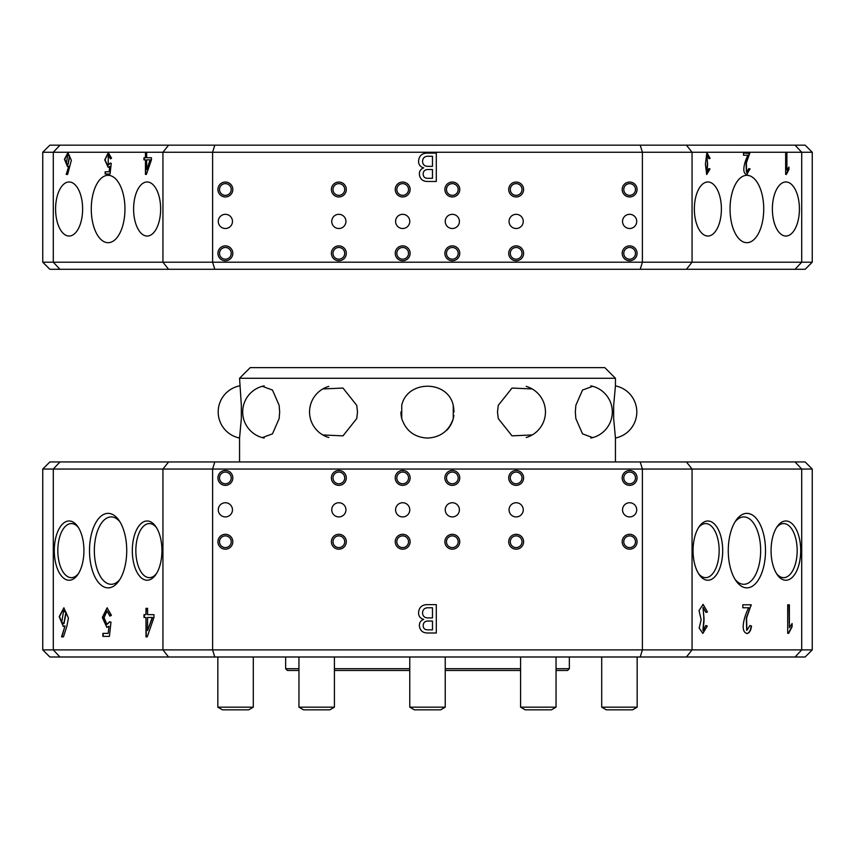 <?xml version="1.0" encoding="UTF-8"?>
<svg xmlns="http://www.w3.org/2000/svg" width="855" height="855" viewBox="0 0 855 855"><rect width="100%" height="100%" fill="white"/><g stroke="black" fill="none" stroke-linecap="round" stroke-linejoin="round"><path stroke-width="1.28" d="M622.183 541.739A7.449 7.449 0 0 0 629.622 549.188A7.449 7.449 0 0 0 637.071 541.739A7.449 7.449 0 0 0 629.622 534.3A7.449 7.449 0 0 0 622.183 541.739M623.776 541.739A5.846 5.846 0 0 0 629.622 547.595A5.846 5.846 0 0 0 635.479 541.739A5.846 5.846 0 0 0 629.622 535.893A5.846 5.846 0 0 0 623.776 541.739M622.183 477.913A7.449 7.449 0 0 0 629.622 485.362A7.449 7.449 0 0 0 637.071 477.913A7.449 7.449 0 0 0 629.622 470.464A7.449 7.449 0 0 0 622.183 477.913M623.776 477.913A5.846 5.846 0 0 0 629.622 483.77A5.846 5.846 0 0 0 635.479 477.913A5.846 5.846 0 0 0 629.622 472.067A5.846 5.846 0 0 0 623.776 477.913M508.704 541.739A7.449 7.449 0 0 0 516.153 549.188A7.449 7.449 0 0 0 523.602 541.739A7.449 7.449 0 0 0 516.153 534.3A7.449 7.449 0 0 0 508.704 541.739M510.296 541.739A5.846 5.846 0 0 0 516.153 547.595A5.846 5.846 0 0 0 521.999 541.739A5.846 5.846 0 0 0 516.153 535.893A5.846 5.846 0 0 0 510.296 541.739M508.704 477.913A7.449 7.449 0 0 0 516.153 485.362A7.449 7.449 0 0 0 523.602 477.913A7.449 7.449 0 0 0 516.153 470.464A7.449 7.449 0 0 0 508.704 477.913M510.296 477.913A5.846 5.846 0 0 0 516.153 483.77A5.846 5.846 0 0 0 521.999 477.913A5.846 5.846 0 0 0 516.153 472.067A5.846 5.846 0 0 0 510.296 477.913M444.878 541.739A7.449 7.449 0 0 0 452.327 549.188A7.449 7.449 0 0 0 459.766 541.739A7.449 7.449 0 0 0 452.327 534.3A7.449 7.449 0 0 0 444.878 541.739M446.47 541.739A5.846 5.846 0 0 0 452.327 547.595A5.846 5.846 0 0 0 458.173 541.739A5.846 5.846 0 0 0 452.327 535.893A5.846 5.846 0 0 0 446.47 541.739M444.878 477.913A7.449 7.449 0 0 0 452.327 485.362A7.449 7.449 0 0 0 459.766 477.913A7.449 7.449 0 0 0 452.327 470.464A7.449 7.449 0 0 0 444.878 477.913M446.47 477.913A5.846 5.846 0 0 0 452.327 483.77A5.846 5.846 0 0 0 458.173 477.913A5.846 5.846 0 0 0 452.327 472.067A5.846 5.846 0 0 0 446.47 477.913M395.234 541.739A7.449 7.449 0 0 0 402.673 549.188A7.449 7.449 0 0 0 410.122 541.739A7.449 7.449 0 0 0 402.673 534.3A7.449 7.449 0 0 0 395.234 541.739M396.827 541.739A5.846 5.846 0 0 0 402.673 547.595A5.846 5.846 0 0 0 408.53 541.739A5.846 5.846 0 0 0 402.673 535.893A5.846 5.846 0 0 0 396.827 541.739M395.234 477.913A7.449 7.449 0 0 0 402.673 485.362A7.449 7.449 0 0 0 410.122 477.913A7.449 7.449 0 0 0 402.673 470.464A7.449 7.449 0 0 0 395.234 477.913M396.827 477.913A5.846 5.846 0 0 0 402.673 483.77A5.846 5.846 0 0 0 408.53 477.913A5.846 5.846 0 0 0 402.673 472.067A5.846 5.846 0 0 0 396.827 477.913M331.398 541.739A7.449 7.449 0 0 0 338.847 549.188A7.449 7.449 0 0 0 346.296 541.739A7.449 7.449 0 0 0 338.847 534.3A7.449 7.449 0 0 0 331.398 541.739M333.001 541.739A5.846 5.846 0 0 0 338.847 547.595A5.846 5.846 0 0 0 344.704 541.739A5.846 5.846 0 0 0 338.847 535.893A5.846 5.846 0 0 0 333.001 541.739M331.398 477.913A7.449 7.449 0 0 0 338.847 485.362A7.449 7.449 0 0 0 346.296 477.913A7.449 7.449 0 0 0 338.847 470.464A7.449 7.449 0 0 0 331.398 477.913M333.001 477.913A5.846 5.846 0 0 0 338.847 483.77A5.846 5.846 0 0 0 344.704 477.913A5.846 5.846 0 0 0 338.847 472.067A5.846 5.846 0 0 0 333.001 477.913M217.929 541.739A7.449 7.449 0 0 0 225.378 549.188A7.449 7.449 0 0 0 232.817 541.739A7.449 7.449 0 0 0 225.378 534.3A7.449 7.449 0 0 0 217.929 541.739M219.521 541.739A5.846 5.846 0 0 0 225.378 547.595A5.846 5.846 0 0 0 231.224 541.739A5.846 5.846 0 0 0 225.378 535.893A5.846 5.846 0 0 0 219.521 541.739M217.929 477.913A7.449 7.449 0 0 0 225.378 485.362A7.449 7.449 0 0 0 232.817 477.913A7.449 7.449 0 0 0 225.378 470.464A7.449 7.449 0 0 0 217.929 477.913M219.521 477.913A5.846 5.846 0 0 0 225.378 483.77A5.846 5.846 0 0 0 231.224 477.913A5.846 5.846 0 0 0 225.378 472.067A5.846 5.846 0 0 0 219.521 477.913M622.536 509.826A7.096 7.096 0 0 0 629.622 516.922A7.096 7.096 0 0 0 636.719 509.826A7.096 7.096 0 0 0 629.622 502.74A7.096 7.096 0 0 0 622.536 509.826M509.056 509.826A7.096 7.096 0 0 0 516.153 516.922A7.096 7.096 0 0 0 523.249 509.826A7.096 7.096 0 0 0 516.153 502.74A7.096 7.096 0 0 0 509.056 509.826M445.231 509.826A7.096 7.096 0 0 0 452.327 516.922A7.096 7.096 0 0 0 459.413 509.826A7.096 7.096 0 0 0 452.327 502.74A7.096 7.096 0 0 0 445.231 509.826M395.587 509.826A7.096 7.096 0 0 0 402.673 516.922A7.096 7.096 0 0 0 409.769 509.826A7.096 7.096 0 0 0 402.673 502.74A7.096 7.096 0 0 0 395.587 509.826M331.751 509.826A7.096 7.096 0 0 0 338.847 516.922A7.096 7.096 0 0 0 345.944 509.826A7.096 7.096 0 0 0 338.847 502.74A7.096 7.096 0 0 0 331.751 509.826M218.282 509.826A7.096 7.096 0 0 0 225.378 516.922A7.096 7.096 0 0 0 232.464 509.826A7.096 7.096 0 0 0 225.378 502.74A7.096 7.096 0 0 0 218.282 509.826M89.497 550.609A37.246 18.618 -90 0 0 99.554 583.687A37.246 18.618 -90 0 0 118.866 581.015A37.246 18.618 -90 0 0 126.732 550.609A37.246 18.618 -90 0 0 118.866 520.203A37.246 18.618 -90 0 0 99.554 517.532A37.246 18.618 -90 0 0 89.497 550.609M119.892 521.764A33.687 16.844 -90 0 0 111.193 516.922A33.687 16.844 -90 0 0 94.349 550.609A33.687 16.844 -90 0 0 111.193 584.296A33.687 16.844 -90 0 0 119.892 579.455M132.311 550.609A29.626 14.813 -90 0 0 140.316 576.922A29.626 14.813 -90 0 0 155.674 574.806A29.626 14.813 -90 0 0 161.937 550.609A29.626 14.813 -90 0 0 155.674 526.413A29.626 14.813 -90 0 0 140.316 524.297A29.626 14.813 -90 0 0 132.311 550.609M156.422 527.546A27.039 13.52 -90 0 0 149.369 523.57A27.039 13.52 -90 0 0 135.849 550.609A27.039 13.52 -90 0 0 149.369 577.649A27.039 13.52 -90 0 0 156.422 573.673M54.293 550.609A29.626 14.813 -90 0 0 62.297 576.922A29.626 14.813 -90 0 0 77.666 574.806A29.626 14.813 -90 0 0 83.929 550.609A29.626 14.813 -90 0 0 77.666 526.413A29.626 14.813 -90 0 0 62.297 524.297A29.626 14.813 -90 0 0 54.293 550.609M78.414 527.546A27.039 13.52 -90 0 0 71.35 523.57A27.039 13.52 -90 0 0 57.83 550.609A27.039 13.52 -90 0 0 71.35 577.649A27.039 13.52 -90 0 0 78.414 573.673M556.049 668.696L569.345 668.696L567.57 670.47L556.049 670.47L556.049 707.171L556.049 656.993M520.588 670.47L445.231 670.47L445.231 707.171L445.231 656.993M445.231 668.696L520.588 668.696M63.975 623.658L66.177 612.575L63.815 610.823M65.867 612.575L63.655 610.812L61.699 622.119L63.815 623.669L65.867 612.575M728.268 550.609A37.246 18.618 90 0 0 736.134 581.015A37.246 18.618 90 0 0 755.446 583.687A37.246 18.618 90 0 0 765.503 550.609A37.246 18.618 90 0 0 755.446 517.532A37.246 18.618 90 0 0 736.134 520.203A37.246 18.618 90 0 0 728.268 550.609M735.108 579.455A33.687 16.844 90 0 0 743.807 584.296A33.687 16.844 90 0 0 760.651 550.609A33.687 16.844 90 0 0 743.807 516.922A33.687 16.844 90 0 0 735.108 521.764M771.071 550.609A29.626 14.813 90 0 0 777.334 574.806A29.626 14.813 90 0 0 792.703 576.922A29.626 14.813 90 0 0 800.708 550.609A29.626 14.813 90 0 0 792.703 524.297A29.626 14.813 90 0 0 777.334 526.413A29.626 14.813 90 0 0 771.071 550.609M776.586 573.673A27.039 13.52 90 0 0 783.65 577.649A27.039 13.52 90 0 0 797.17 550.609A27.039 13.52 90 0 0 783.65 523.57A27.039 13.52 90 0 0 776.586 527.546M693.063 550.609A29.626 14.813 90 0 0 699.326 574.806A29.626 14.813 90 0 0 714.684 576.922A29.626 14.813 90 0 0 722.689 550.609A29.626 14.813 90 0 0 714.684 524.297A29.626 14.813 90 0 0 699.326 526.413A29.626 14.813 90 0 0 693.063 550.609M698.578 573.673A27.039 13.52 90 0 0 705.632 577.649A27.039 13.52 90 0 0 719.151 550.609A27.039 13.52 90 0 0 705.632 523.57A27.039 13.52 90 0 0 698.578 527.546M59.946 461.957L53.288 469.053L42.75 469.053L49.847 461.957L686.437 461.957L692.058 469.053L642.394 469.053L642.394 649.896L801.712 649.896L801.712 469.053L692.058 469.053L692.058 649.896L686.437 656.993L49.847 656.993L42.75 649.896L162.942 649.896L162.942 469.053L53.288 469.053L53.288 649.896L59.946 656.993M640.213 461.957L642.394 469.053L212.606 469.053L212.606 649.896L642.394 649.896L640.213 656.993M423.685 619.394C420.446 618.486 418.726 616.391 418.544 613.088C418.854 607.317 422.007 604.506 428.002 604.635L436.296 604.635L436.296 632.999L427.671 632.999C422.691 632.978 419.923 630.552 419.367 625.7C419.335 622.6 420.778 620.506 423.685 619.394M298.951 670.47L287.43 670.47L285.656 668.696L298.951 668.696M334.412 668.696L409.769 668.696M409.769 670.47L334.412 670.47M109.002 626.255L106.811 627.346L102.322 617.438L107.089 607.809L111.407 615.311L109.91 616.134L107.046 611.004L104.064 617.641L106.896 624.342L109.579 621.777L110.99 622.109L109.419 636.377L102.867 636.377L102.867 633.395L108.168 633.395L109.002 626.255L108.168 633.395M61.549 636.879L65.033 625.924L63.249 626.437L59.198 616.701L63.847 607.82L68.443 618.047L66.861 626.255L63.462 636.879L61.549 636.879M145.991 608.343L147.573 608.343L147.573 614.649L153.964 614.649L153.964 617.47L147.242 636.879L145.991 636.879L145.991 617.47L144.003 617.47L144.003 614.649L145.991 614.649L145.991 608.343M749.931 625.625L751.224 626.031C750.615 630.37 749.236 632.86 747.078 633.491L747.377 633.491C739.03 632.358 745.186 613.698 748.788 607.777L742.824 607.777L742.824 604.795L751.192 604.795L746.607 617.973L746.853 630.37L749.953 625.529L751.524 626.031C750.925 630.37 749.546 632.86 747.377 633.491L746.746 633.566M787.712 604.795L789.368 604.795L789.368 627.688L792.104 623.541L792.104 626.694L788.705 633.331L787.712 633.331L787.712 604.795L789.058 604.795L789.368 627.688M707.277 626.031L702.863 633.405L699.176 628.083L701.143 619.725L699.016 610.598L703.099 604.378L707.438 611.934L705.952 612.426L703.141 607.531L704.039 620.719L703.077 630.541L705.781 625.529L707.277 626.031L702.714 633.405M795.054 656.993L801.712 649.896L812.25 649.896L805.154 656.993L686.437 656.993M812.25 469.053L801.712 469.053L795.054 461.957L805.154 461.957L812.25 469.053L812.25 649.896M214.787 461.957L212.606 469.053L162.942 469.053L168.563 461.957M168.563 656.993L162.942 649.896L212.606 649.896L214.787 656.993M686.437 461.957L795.054 461.957M427.671 621.051C424.732 621.232 423.246 622.782 423.182 625.7C423.321 628.382 424.764 629.761 427.5 629.846L432.48 629.846L432.48 621.051L427.671 621.051M428.665 607.777C424.775 607.595 422.733 609.369 422.52 613.088C422.851 616.327 424.732 617.93 428.163 617.898L432.48 617.898L432.48 607.777L428.665 607.777M742.824 604.795L750.893 604.795L751.192 605.458M750.893 605.458L746.308 617.973L746.704 630.359M748.488 607.777L742.824 607.777M791.794 623.926L792.104 626.694M791.794 626.694L788.395 633.331L787.712 633.331M702.938 604.389L707.438 611.934M707.138 611.934L705.931 612.33M702.981 607.542L704.039 618.56M703.729 618.56L704.039 620.719M703.729 620.719L702.917 630.53M705.77 625.625L706.967 626.031M63.462 636.879L61.859 636.879L65.033 625.924M63.409 626.426L59.508 616.712L63.997 607.83M110.199 615.985L107.206 611.015M107.046 624.342L109.868 621.842M109.419 636.377L103.166 636.377L103.166 633.395M106.971 627.335L102.621 617.438L107.238 607.82M147.883 614.649L153.964 614.649M147.242 636.879L146.301 636.879L145.991 617.47M144.313 617.47L144.313 614.649M147.573 608.343L146.301 608.343L145.991 614.649M147.573 630.573L152.521 617.47L147.573 617.47L147.573 630.573L152.222 617.47M165.09 461.957L689.91 461.957M615.44 378.273L239.56 378.273L250.194 367.629L604.806 367.629L615.44 378.273L615.44 385.883A26.591 26.591 0 0 1 615.44 438.027M239.56 378.273L241.334 405.323L241.334 418.587L239.56 438.027A26.591 26.591 0 0 1 239.56 385.883M262.293 386.3L272.489 390.072L279.147 405.323L279.671 411.96L279.147 418.587L272.489 433.848L262.293 437.61M322.816 388.95L342.994 388.063L356.717 405.323L357.508 411.96L356.717 418.587L342.983 435.858L322.816 434.96M427.5 438.081C414.525 437.375 405.933 430.877 401.743 418.587L401.743 405.323C407.194 379.887 447.785 379.834 453.257 405.323L453.257 418.587C449.067 430.867 440.485 437.365 427.5 438.081M453.321 405.58L454.091 411.939M532.184 434.96L512.006 435.847L498.283 418.587L497.492 411.96L498.283 405.323L512.017 388.052L532.184 388.95M592.707 437.61L582.511 433.838L575.853 418.587L575.33 411.96L575.853 405.323L582.511 390.072L592.707 386.3M615.44 461.604L615.44 438.081L613.666 418.587L613.666 405.323L615.44 385.84M239.56 438.081L239.56 461.604M400.91 411.982A26.591 26.591 0 0 0 401.743 418.587L400.91 411.971M68.058 164.502L69.747 156.176L67.94 154.873M69.437 156.176L67.78 154.862L66.305 163.348L67.898 164.502L69.437 156.176M124.958 209.005A33.687 16.844 -90 0 0 108.115 175.318A33.687 16.844 -90 0 0 91.271 209.005A33.687 16.844 -90 0 0 108.115 242.692A33.687 16.844 -90 0 0 124.958 209.005M160.644 209.005A27.039 13.52 -90 0 0 147.124 181.965A27.039 13.52 -90 0 0 133.604 209.005A27.039 13.52 -90 0 0 147.124 236.044A27.039 13.52 -90 0 0 160.644 209.005M82.625 209.005A27.039 13.52 -90 0 0 69.105 181.965A27.039 13.52 -90 0 0 55.586 209.005A27.039 13.52 -90 0 0 69.105 236.044A27.039 13.52 -90 0 0 82.625 209.005M763.729 209.005A33.687 16.844 90 0 0 746.885 175.318A33.687 16.844 90 0 0 730.042 209.005A33.687 16.844 90 0 0 746.885 242.692A33.687 16.844 90 0 0 763.729 209.005M799.414 209.005A27.039 13.52 90 0 0 785.895 181.965A27.039 13.52 90 0 0 772.375 209.005A27.039 13.52 90 0 0 785.895 236.044A27.039 13.52 90 0 0 799.414 209.005M721.396 209.005A27.039 13.52 90 0 0 707.876 181.965A27.039 13.52 90 0 0 694.356 209.005A27.039 13.52 90 0 0 707.876 236.044A27.039 13.52 90 0 0 721.396 209.005M346.296 189.5A7.449 7.449 0 0 0 338.847 182.051A7.449 7.449 0 0 0 331.398 189.5A7.449 7.449 0 0 0 338.847 196.949A7.449 7.449 0 0 0 346.296 189.5M344.704 189.5A5.846 5.846 0 0 0 338.847 183.643A5.846 5.846 0 0 0 333.001 189.5A5.846 5.846 0 0 0 338.847 195.346A5.846 5.846 0 0 0 344.704 189.5M346.296 253.326A7.449 7.449 0 0 0 338.847 245.877A7.449 7.449 0 0 0 331.398 253.326A7.449 7.449 0 0 0 338.847 260.775A7.449 7.449 0 0 0 346.296 253.326M344.704 253.326A5.846 5.846 0 0 0 338.847 247.48A5.846 5.846 0 0 0 333.001 253.326A5.846 5.846 0 0 0 338.847 259.183A5.846 5.846 0 0 0 344.704 253.326M410.122 253.326A7.449 7.449 0 0 0 402.673 245.877A7.449 7.449 0 0 0 395.234 253.326A7.449 7.449 0 0 0 402.673 260.775A7.449 7.449 0 0 0 410.122 253.326M408.53 253.326A5.846 5.846 0 0 0 402.673 247.48A5.846 5.846 0 0 0 396.827 253.326A5.846 5.846 0 0 0 402.673 259.183A5.846 5.846 0 0 0 408.53 253.326M410.122 189.5A7.449 7.449 0 0 0 402.673 182.051A7.449 7.449 0 0 0 395.234 189.5A7.449 7.449 0 0 0 402.673 196.949A7.449 7.449 0 0 0 410.122 189.5M408.53 189.5A5.846 5.846 0 0 0 402.673 183.643A5.846 5.846 0 0 0 396.827 189.5A5.846 5.846 0 0 0 402.673 195.346A5.846 5.846 0 0 0 408.53 189.5M232.817 253.326A7.449 7.449 0 0 0 225.378 245.877A7.449 7.449 0 0 0 217.929 253.326A7.449 7.449 0 0 0 225.378 260.775A7.449 7.449 0 0 0 232.817 253.326M231.224 253.326A5.846 5.846 0 0 0 225.378 247.48A5.846 5.846 0 0 0 219.521 253.326A5.846 5.846 0 0 0 225.378 259.183A5.846 5.846 0 0 0 231.224 253.326M232.817 189.5A7.449 7.449 0 0 0 225.378 182.051A7.449 7.449 0 0 0 217.929 189.5A7.449 7.449 0 0 0 225.378 196.949A7.449 7.449 0 0 0 232.817 189.5M231.224 189.5A5.846 5.846 0 0 0 225.378 183.643A5.846 5.846 0 0 0 219.521 189.5A5.846 5.846 0 0 0 225.378 195.346A5.846 5.846 0 0 0 231.224 189.5M345.944 221.413A7.096 7.096 0 0 0 338.847 214.316A7.096 7.096 0 0 0 331.751 221.413A7.096 7.096 0 0 0 338.847 228.509A7.096 7.096 0 0 0 345.944 221.413M409.769 221.413A7.096 7.096 0 0 0 402.673 214.316A7.096 7.096 0 0 0 395.587 221.413A7.096 7.096 0 0 0 402.673 228.509A7.096 7.096 0 0 0 409.769 221.413M232.464 221.413A7.096 7.096 0 0 0 225.378 214.316A7.096 7.096 0 0 0 218.282 221.413A7.096 7.096 0 0 0 225.378 228.509A7.096 7.096 0 0 0 232.464 221.413M523.602 189.5A7.449 7.449 0 0 0 516.153 182.051A7.449 7.449 0 0 0 508.704 189.5A7.449 7.449 0 0 0 516.153 196.949A7.449 7.449 0 0 0 523.602 189.5M521.999 189.5A5.846 5.846 0 0 0 516.153 183.643A5.846 5.846 0 0 0 510.296 189.5A5.846 5.846 0 0 0 516.153 195.346A5.846 5.846 0 0 0 521.999 189.5M523.602 253.326A7.449 7.449 0 0 0 516.153 245.877A7.449 7.449 0 0 0 508.704 253.326A7.449 7.449 0 0 0 516.153 260.775A7.449 7.449 0 0 0 523.602 253.326M521.999 253.326A5.846 5.846 0 0 0 516.153 247.48A5.846 5.846 0 0 0 510.296 253.326A5.846 5.846 0 0 0 516.153 259.183A5.846 5.846 0 0 0 521.999 253.326M459.766 253.326A7.449 7.449 0 0 0 452.327 245.877A7.449 7.449 0 0 0 444.878 253.326A7.449 7.449 0 0 0 452.327 260.775A7.449 7.449 0 0 0 459.766 253.326M458.173 253.326A5.846 5.846 0 0 0 452.327 247.48A5.846 5.846 0 0 0 446.47 253.326A5.846 5.846 0 0 0 452.327 259.183A5.846 5.846 0 0 0 458.173 253.326M459.766 189.5A7.449 7.449 0 0 0 452.327 182.051A7.449 7.449 0 0 0 444.878 189.5A7.449 7.449 0 0 0 452.327 196.949A7.449 7.449 0 0 0 459.766 189.5M458.173 189.5A5.846 5.846 0 0 0 452.327 183.643A5.846 5.846 0 0 0 446.47 189.5A5.846 5.846 0 0 0 452.327 195.346A5.846 5.846 0 0 0 458.173 189.5M637.071 253.326A7.449 7.449 0 0 0 629.622 245.877A7.449 7.449 0 0 0 622.183 253.326A7.449 7.449 0 0 0 629.622 260.775A7.449 7.449 0 0 0 637.071 253.326M635.479 253.326A5.846 5.846 0 0 0 629.622 247.48A5.846 5.846 0 0 0 623.776 253.326A5.846 5.846 0 0 0 629.622 259.183A5.846 5.846 0 0 0 635.479 253.326M637.071 189.5A7.449 7.449 0 0 0 629.622 182.051A7.449 7.449 0 0 0 622.183 189.5A7.449 7.449 0 0 0 629.622 196.949A7.449 7.449 0 0 0 637.071 189.5M635.479 189.5A5.846 5.846 0 0 0 629.622 183.643A5.846 5.846 0 0 0 623.776 189.5A5.846 5.846 0 0 0 629.622 195.346A5.846 5.846 0 0 0 635.479 189.5M523.249 221.413A7.096 7.096 0 0 0 516.153 214.316A7.096 7.096 0 0 0 509.056 221.413A7.096 7.096 0 0 0 516.153 228.509A7.096 7.096 0 0 0 523.249 221.413M459.413 221.413A7.096 7.096 0 0 0 452.327 214.316A7.096 7.096 0 0 0 445.231 221.413A7.096 7.096 0 0 0 452.327 228.509A7.096 7.096 0 0 0 459.413 221.413M636.719 221.413A7.096 7.096 0 0 0 629.622 214.316A7.096 7.096 0 0 0 622.536 221.413A7.096 7.096 0 0 0 629.622 228.509A7.096 7.096 0 0 0 636.719 221.413M109.75 166.447L108.104 167.259L104.738 159.832L108.318 152.618L111.556 158.239L110.434 158.859L108.286 155.012L108.168 165.015L110.188 163.091L111.246 163.337L110.06 174.035L105.144 174.035L105.144 171.802L109.13 171.802L109.75 166.447L109.13 171.802M66.198 174.409L68.817 166.201L67.47 166.575L64.435 159.276L67.93 152.628L71.36 160.291L67.631 174.409L66.198 174.409M42.75 152.265L49.847 145.168L59.946 145.168L53.288 152.265L53.288 262.196L162.942 262.196L162.942 152.265L42.75 152.265L42.75 262.196L53.288 262.196L59.946 269.282L49.847 269.282L42.75 262.196M145.457 153.013L146.643 153.013L146.643 157.737L151.431 157.737L151.431 159.853L146.397 174.409L145.457 174.409L145.457 159.853L143.961 159.853L143.961 157.737L145.457 157.737L145.457 153.013M59.946 145.168L686.437 145.168L692.058 152.265L692.058 262.196L801.712 262.196L801.712 152.265L642.394 152.265L642.394 262.196L692.058 262.196L686.437 269.282L59.946 269.282M710.003 168.937L706.7 174.473L705.407 164.213L706.861 152.692L710.131 158.357L709.009 158.731L706.882 155.054L707.577 164.951L706.861 172.315L708.891 168.563L710.003 168.937L706.551 174.463M748.873 168.659L749.76 168.937L746.96 174.538C740.697 173.683 745.314 159.682 748.018 155.247L743.54 155.247L743.54 153.013L749.824 153.013L746.383 162.888L746.565 172.186L748.895 168.563L750.07 168.937L746.479 174.58M785.66 153.013L786.899 153.013L786.899 170.177L788.951 167.067L788.951 169.44L786.408 174.409L785.66 174.409L785.66 153.013L786.589 153.013L786.899 170.177M168.563 269.282L162.942 262.196L212.606 262.196L212.606 152.265L162.942 152.265L168.563 145.168M214.787 269.282L212.606 262.196L642.394 262.196L640.213 269.282M640.213 145.168L642.394 152.265L212.606 152.265L214.787 145.168M423.685 167.858C420.446 166.949 418.736 164.844 418.544 161.552C418.854 155.781 422.007 152.97 428.002 153.098L436.296 153.098L436.296 181.463L427.671 181.463C422.691 181.442 419.923 179.005 419.367 174.164C419.335 171.064 420.778 168.969 423.685 167.858M686.437 145.168L805.154 145.168L812.25 152.265L801.712 152.265L795.054 145.168M812.25 262.196L805.154 269.282L795.054 269.282L801.712 262.196L812.25 262.196L812.25 152.265M795.054 269.282L686.437 269.282M427.671 169.514C424.732 169.685 423.236 171.235 423.182 174.164C423.321 176.846 424.764 178.225 427.5 178.31L432.48 178.31L432.48 169.514L427.671 169.514M428.665 156.241C424.775 156.059 422.733 157.833 422.52 161.552C422.862 164.791 424.743 166.394 428.163 166.362L432.48 166.362L432.48 156.241L428.665 156.241M706.711 152.703L710.131 158.357M709.821 158.357L708.998 158.635M706.732 155.065L707.577 163.337M707.277 163.337L707.577 164.951M707.277 164.951L706.7 172.304M708.87 168.659L709.703 168.937M743.54 153.013L749.824 153.505M749.514 153.505L746.073 162.888L746.415 172.176M747.708 155.247L743.54 155.247M788.652 167.452L788.951 169.44M788.652 169.44L785.66 174.409M67.631 174.409L66.508 174.409L68.817 166.201M67.631 166.575L64.745 159.287L68.079 152.628M110.722 158.699L108.446 155.012M108.329 165.004L110.466 163.155M110.06 174.035L105.454 174.035L105.454 171.802M108.264 167.249L105.047 159.832L108.467 152.618M146.953 157.737L151.431 157.737M146.397 174.409L145.767 174.409L145.457 159.853M144.271 159.853L144.271 157.737M146.643 153.013L145.767 153.013L145.457 157.737M146.643 169.685L150.437 159.853L146.643 159.853L146.643 169.685L150.127 159.853M162.258 269.282L692.742 269.282M303.557 709.832L298.951 707.171L303.557 709.832L329.806 709.832L334.412 707.171L334.412 656.993M298.951 656.993L298.951 707.171L334.412 707.171M601.706 707.171L606.313 709.832L632.561 709.832L637.167 707.171L637.167 656.993L637.167 707.171L601.706 707.171L601.706 656.993M520.588 707.171L525.194 709.832L551.443 709.832L556.049 707.171L520.588 707.171L520.588 656.993M409.769 707.171L414.376 709.832L440.624 709.832L445.231 707.171L409.769 707.171L409.769 656.993M222.439 709.832L217.833 707.171L222.439 709.832L248.687 709.832L253.294 707.171L253.294 656.993M217.833 707.171L217.833 656.993L217.833 707.171L253.294 707.171M569.345 668.696L569.345 656.993M285.656 668.696L285.656 656.993M42.75 469.053L42.75 649.896M328.812 386.396A26.591 26.591 0 0 0 328.801 437.514M590.816 438.059A26.591 26.591 0 0 0 590.816 385.862M526.188 437.514A26.591 26.591 0 0 0 526.199 386.396M264.184 385.862A26.591 26.591 0 0 0 264.184 438.059M446.502 430.567A26.591 26.591 0 0 0 453.887 415.284M551.443 709.832L556.049 707.171M440.624 709.832L445.231 707.171"/></g></svg>
